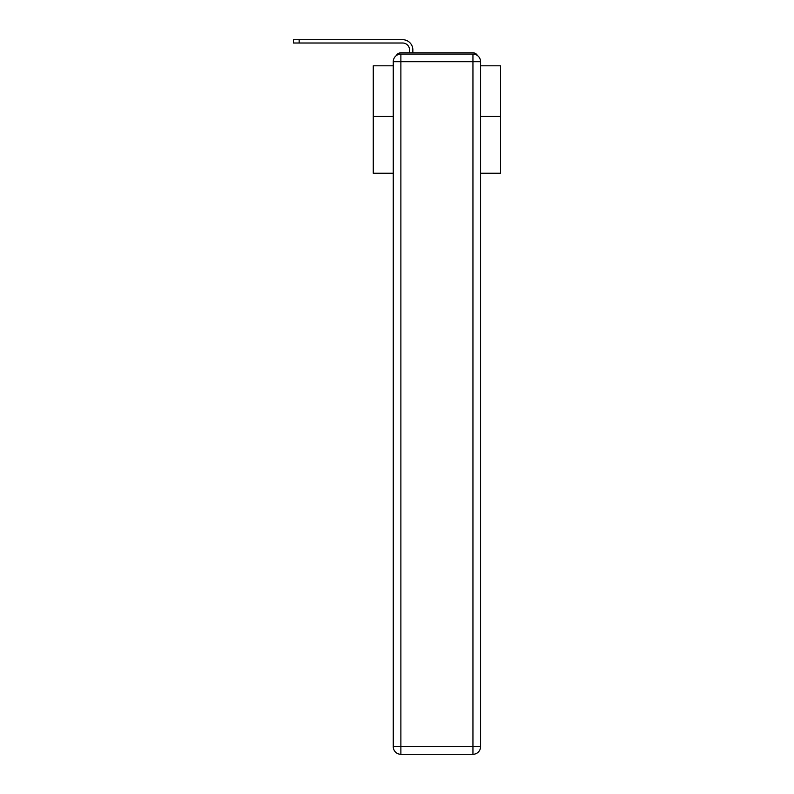 <?xml version="1.0" encoding="UTF-8"?>
<svg xmlns="http://www.w3.org/2000/svg" width="794" height="794" viewBox="0 0 794 794"><rect width="100%" height="100%" fill="white"/><g stroke="black" fill="none" stroke-linecap="round" stroke-linejoin="round"><path stroke-width="1.19" d="M480.578 173.251L500.567 173.251L500.567 65.803L480.578 65.803M393.248 116.47L373.259 116.47L373.259 65.803L393.248 65.803M373.259 116.47L373.259 173.251L393.248 173.251M477.472 55.57A5.092 5.092 0 0 0 472.946 52.811L400.881 52.811A5.092 5.092 0 0 0 396.355 55.57M500.567 116.47L480.578 116.47M400.881 52.811L409.535 52.811L409.535 49.883A6.878 6.878 0 0 0 402.667 43.015L293.433 43.015L293.433 39.7L402.667 39.7A10.183 10.183 0 0 1 412.85 49.883L412.85 52.811L417.048 52.811M456.768 52.811L472.946 52.811M400.881 54.081L472.946 54.081A7.642 7.642 0 0 1 480.578 61.724L480.578 746.658A7.642 7.642 0 0 1 472.946 754.3L400.881 754.3L400.881 746.658L472.946 746.658L472.946 61.724L400.881 61.724L400.881 746.658L393.248 746.658L393.248 61.724L400.881 61.724L400.881 54.081A7.642 7.642 0 0 0 393.248 61.724A7.642 7.642 0 0 1 400.881 54.081M393.248 746.658A7.642 7.642 0 0 0 400.881 754.3A7.642 7.642 0 0 1 393.248 746.658M409.535 49.883A6.878 6.878 0 0 0 402.667 43.015A6.878 6.878 0 0 1 409.535 49.883A6.878 6.878 0 0 0 402.667 43.015A6.878 6.878 0 0 1 409.535 49.883A6.878 6.878 0 0 0 402.667 43.015A6.878 6.878 0 0 1 409.535 49.883A6.878 6.878 0 0 0 402.667 43.015A6.878 6.878 0 0 1 409.535 49.883A6.878 6.878 0 0 0 402.667 43.015A6.878 6.878 0 0 1 409.535 49.883A6.878 6.878 0 0 0 402.667 43.015A6.878 6.878 0 0 1 409.535 49.883A6.878 6.878 0 0 0 402.667 43.015A6.878 6.878 0 0 1 409.535 49.883A6.878 6.878 0 0 0 402.667 43.015A6.878 6.878 0 0 1 409.535 49.883A6.878 6.878 0 0 0 402.667 43.015A6.878 6.878 0 0 1 409.535 49.883A6.878 6.878 0 0 0 402.667 43.015A6.878 6.878 0 0 1 409.535 49.883A6.878 6.878 0 0 0 402.667 43.015A6.878 6.878 0 0 1 409.535 49.883A6.878 6.878 0 0 0 402.667 43.015A6.878 6.878 0 0 1 409.535 49.883A6.878 6.878 0 0 0 402.667 43.015A6.878 6.878 0 0 1 409.535 49.883A6.878 6.878 0 0 0 402.667 43.015A6.878 6.878 0 0 1 409.535 49.883A6.878 6.878 0 0 0 402.667 43.015A6.878 6.878 0 0 1 409.535 49.883A6.878 6.878 0 0 0 402.667 43.015A6.878 6.878 0 0 1 409.535 49.883A6.878 6.878 0 0 0 402.667 43.015A6.878 6.878 0 0 1 409.535 49.883A6.878 6.878 0 0 0 402.667 43.015A6.878 6.878 0 0 1 409.535 49.883A6.878 6.878 0 0 0 402.667 43.015M299.159 43.015L299.159 39.7L402.667 39.7M472.946 754.3A7.642 7.642 0 0 0 480.578 746.658L472.946 746.658L472.946 754.3M480.578 61.724A7.642 7.642 0 0 0 472.946 54.081L472.946 61.724L480.578 61.724"/></g></svg>
